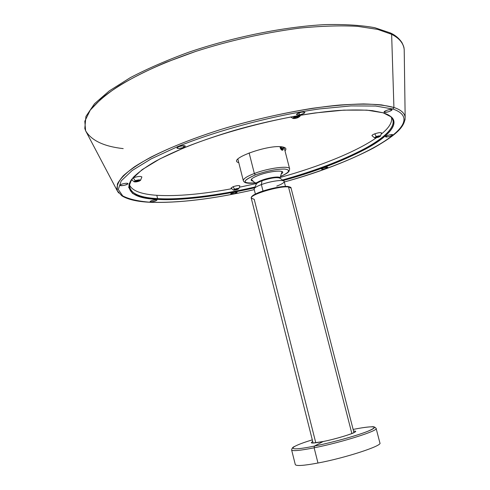 <?xml version="1.0" encoding="UTF-8"?>
<svg xmlns="http://www.w3.org/2000/svg" width="490" height="490" viewBox="0 0 490 490"><rect width="100%" height="100%" fill="white"/><g stroke="black" fill="none" stroke-linecap="round" stroke-linejoin="round"><path stroke-width="0.73" d="M288.5 186.953C279.508 185.649 249.33 194.775 251.254 198.162C249.33 194.775 279.508 185.649 288.5 186.953L351.863 433.552L288.5 186.953L291.054 188.087L288.5 186.953M315.781 442.795L254.212 199.326L251.254 198.162M251.768 197.005C251.658 193.44 279.459 185.293 287.746 186.506L287.881 186.476C281.389 185.741 263.02 190.053 255.284 194.132C249.722 197.36 251.842 197.262 251.26 198.193L313.11 443.052M379.885 442.935C382.984 445.6 345.775 457.844 317.973 463.019L314.133 447.811L317.973 463.019C345.775 457.844 382.984 445.6 379.885 442.935C382.984 445.6 345.775 457.844 317.973 463.019C303.714 465.665 296.156 466.186 295.292 464.587L291.636 449.979C291.881 448.234 292.885 447.052 294.637 446.427M314.133 447.811C300.174 450.549 292.683 451.29 291.654 450.041C292.683 451.29 300.174 450.549 314.133 447.811L314.409 446.09C285.615 452.007 286.717 447.615 312.302 439.855C286.717 447.615 285.615 452.007 314.409 446.09L314.133 447.811C341.818 442.372 379.07 430.538 376.106 428.37C379.07 430.538 341.818 442.372 314.133 447.811M353.137 429.442C371.23 425.786 379.977 425.902 370.33 430.22C360.971 434.483 334.204 442.109 314.409 446.09C332.49 442.446 356.787 435.696 367.727 431.316C378.121 426.815 375.94 425.7 361.185 427.954M353.566 431.127C362.68 430.465 340.979 437.974 323.192 441.515L314.409 446.09L323.192 441.515C312.583 443.554 309.098 443.56 312.73 441.533C309.098 443.56 312.583 443.554 323.192 441.515L323.192 441.515C340.979 437.974 362.68 430.465 353.566 431.127M284.212 181.527C284.359 179.26 270.688 181.061 261.378 184.589L263.001 191.002L261.378 184.589C256.546 186.421 254.126 187.921 254.114 189.091M254.126 188.846C254.518 187.682 256.932 186.267 261.378 184.589L262.003 180.786C258.487 182.121 256.57 183.254 256.252 184.197M280.023 178.225C277.211 176.957 271.203 177.815 262.003 180.786L261.378 184.589C270.266 181.227 283.392 179.358 284.127 181.3C284.531 182.507 282.069 184.105 276.752 186.102M279.955 177.87C280.053 176.032 269.231 177.423 261.862 180.24L262.003 180.786C269.371 177.974 280.194 176.578 280.096 178.415M256.239 184.405C256.246 183.456 258.169 182.249 262.003 180.786L261.862 180.24C258.028 181.704 256.111 182.911 256.105 183.86M256.209 184.093C255.743 183.156 257.63 181.87 261.862 180.24C269.279 177.405 280.17 176.02 279.962 177.901M280.813 176.308C289.51 172.351 290.846 169.938 284.831 169.062C276.685 168.964 266.866 170.912 255.388 174.899C241.95 180.816 241.693 183.511 254.629 182.984M252.632 181.104C249.428 180.118 251.431 178.176 258.634 175.273C270.67 170.606 287.207 169.571 281.664 173.699M254.341 173.485C246.954 176.357 243.273 178.734 243.303 180.62C243.273 178.734 246.954 176.357 254.341 173.485L249.122 152.905L254.341 173.485C268.71 167.905 289.896 165.295 289.664 168.977C289.896 165.295 268.71 167.905 254.341 173.485L255.388 174.899L254.341 173.485M256.858 182.721C241.772 183.866 241.288 181.257 255.388 174.899C266.542 171.01 276.219 169.056 284.421 169.038C290.68 169.748 289.823 172.021 281.848 175.861M282.73 150.185C281.762 150.473 280.874 149.572 280.066 147.49M283.373 148.47L283.245 147.643C283.232 150.258 282.51 150.13 281.082 147.263L280.574 147.312C281.94 150.436 282.877 150.92 283.398 148.776L283.373 148.464C282.938 150.191 282.173 149.787 281.082 147.263M281.303 146.786L281.695 148.09L282.552 148.966L283.024 148.323L282.712 146.969L283.024 148.323L282.552 148.966L281.695 148.09L281.303 146.786M281.327 146.786L281.695 148.09L282.552 148.966L281.695 148.09L281.327 146.786M280.482 148.562L280.954 148.378L280.482 148.562M281.125 149.517L281.536 149.358L281.125 149.517M282.167 148.66L283.024 148.323L282.552 148.966L283.024 148.323L282.65 146.957L283.024 148.323L282.167 148.66M387.725 114.568C390.604 116.161 392.368 118.108 393.017 120.399C395.277 128.515 380.926 140.655 358.999 151.624C337.371 162.294 311.842 171.751 282.424 180.002C314.378 171.077 341.751 160.653 364.536 148.74C387.265 136.588 398.633 123.731 390.561 116.571L391.424 117.024C399.479 124.191 388.092 137.035 365.332 149.205C342.492 161.143 315.088 171.586 283.128 180.534C356.126 160.751 420.187 124.687 383.125 112.786L391.424 117.024M254.984 186.996C216.972 195.847 179.113 200.079 157.596 198.585L156.806 195.302L157.596 198.585C179.113 200.079 216.972 195.847 254.984 186.996M254.616 187.799C216.586 196.625 178.795 200.851 157.253 199.387L157.596 198.585L157.253 199.387C137.237 198.585 127.859 193.415 129.133 183.879L133.568 177.049C138.768 172.027 146.057 166.778 155.428 161.314C175.665 150.43 201.059 140.312 235.329 130.12C269.935 120.234 308.492 112.841 337.794 110.52C351.581 109.742 363.108 109.785 372.376 110.654L383.125 112.786L366.912 110.14L343.864 110.134L315.076 112.951C272.691 118.99 222.313 132.38 184.534 147.582L159.936 158.882L142.112 169.669L131.688 179.291L128.643 187.278L132.465 193.354C138.094 196.423 146.357 198.432 157.253 199.387C183.67 200.428 216.121 196.57 254.616 187.799M131.21 179.953L129.672 183.07C128.38 192.588 137.69 197.764 157.596 198.585C141.628 197.88 132.208 194.224 129.348 187.609C128.803 185.361 129.421 182.813 131.21 179.953M392.925 109.025L375.671 106.042L350.877 105.92L319.701 108.903C273.659 115.383 218.65 130.009 177.723 146.584L151.177 158.87L132.122 170.551L121.189 180.92L118.268 189.471L122.739 195.92C129.011 199.154 138.058 201.255 149.873 202.211C178.452 203.203 213.242 199.014 254.249 189.636C213.242 199.014 178.452 203.203 149.873 202.211L149.389 202.254L149.873 202.211C138.058 201.255 129.011 199.154 122.739 195.92L118.268 189.471L121.189 180.92L132.122 170.551L151.177 158.87L177.723 146.584C218.65 130.009 273.659 115.383 319.701 108.903L350.877 105.92L375.671 106.042L392.925 109.025L393.917 107.481L392.925 109.025C431.733 122.378 361.865 160.996 284.329 181.974C361.865 160.996 431.733 122.378 392.925 109.025M156.261 199.767C151.71 200.306 149.903 201.004 150.828 201.849C155.348 201.31 157.161 200.612 156.261 199.767L156.978 200.024C156.01 201.023 153.958 201.629 150.828 201.849L150.093 201.586C151.067 200.588 153.125 199.981 156.261 199.767M127.865 183.768C128.533 182.464 120.375 183.958 120.124 185.189C119.517 186.482 127.578 185 127.865 183.768L127.865 183.768C125.213 185.392 122.629 185.912 120.117 185.33L120.124 185.189C120.32 184.056 127.792 182.55 127.872 183.621L127.865 183.768M183.628 147.447C186.365 145.395 184.693 145.15 178.611 146.712C175.91 148.764 177.582 149.009 183.628 147.447L183.186 145.646L183.628 147.447C180.13 148.623 177.882 148.819 176.896 148.047L178.611 146.712C182.127 145.536 184.381 145.334 185.361 146.112L183.628 147.447M299.494 114.911C305.515 113.074 306.311 112.13 301.883 112.063C295.838 113.913 295.041 114.862 299.494 114.911L298.961 112.853L299.494 114.911L296.45 114.654C296.713 113.662 298.526 112.798 301.883 112.063L304.915 112.326C304.639 113.319 302.832 114.182 299.494 114.911M384.43 112.284C386.236 112.963 393.764 110.079 391.645 109.515C389.844 108.817 382.243 111.738 384.43 112.284L384.264 111.665L384.43 112.284L384.111 112.026C385.679 110.422 388.19 109.582 391.645 109.515L391.951 109.766C390.389 111.371 387.878 112.21 384.43 112.284M385.881 136.373C384.074 137.788 390.83 136.545 392.355 135.185C394.217 133.758 387.394 135.007 385.881 136.373C388.674 134.909 390.916 134.376 392.606 134.768L392.355 135.185C389.562 136.643 387.321 137.176 385.642 136.784L385.881 136.373M323.124 167.966C320.448 169.436 321.422 169.583 326.046 168.395C328.747 166.912 327.767 166.772 323.124 167.966C325.672 167.145 327.234 166.937 327.792 167.329L326.046 168.395C323.504 169.209 321.954 169.418 321.391 169.019L323.124 167.966M234.594 192.27C230.141 193.575 229.7 194.107 233.264 193.856C237.699 192.558 238.146 192.031 234.594 192.27L237.105 192.27C236.909 192.797 235.629 193.329 233.264 193.856L230.747 193.862C230.937 193.329 232.223 192.803 234.594 192.27M150.632 201.041L150.828 201.849L150.632 201.041M392.19 134.56L392.355 135.185L392.19 134.56M325.752 167.255L326.046 168.395L325.752 167.255M232.964 192.674L233.264 193.856L232.964 192.674M325.948 168.003L327.792 167.335L325.948 168.003M405.01 119.964L405.157 117.233C404.544 112.957 400.796 109.705 393.917 107.481L381.514 104.909C370.605 103.886 356.861 103.911 340.293 104.995C304.988 108.125 258.873 117.729 219.955 129.752C191.541 138.891 169.583 147.71 150.816 157.198C139.148 163.599 129.966 169.791 123.278 175.769C118.323 181.441 116.289 186.396 117.177 190.635L118.617 192.968L117.177 190.635L117.422 183.891C120.295 178.654 126.034 172.921 134.652 166.686C154.748 153.829 182.317 141.812 219.955 129.752C250.243 120.534 281.052 113.386 312.381 108.308C331.846 105.675 348.929 104.217 363.623 103.941C376.577 104.29 386.677 105.466 393.917 107.481L391.639 34.318L377.729 29.412L357.596 26.338C341.028 25.394 321.746 25.982 299.745 28.095C264.3 32.763 229.583 40.554 195.602 51.462L165.712 62.463C148.39 69.837 132.9 77.555 119.235 85.628C106.685 93.927 97.026 102.092 90.252 110.115L84.807 121.232L85.615 130.769L84.807 121.232L90.252 110.115L101.969 98C123.229 81.12 153.517 65.905 195.602 51.462C229.583 40.554 264.3 32.763 299.745 28.095C321.746 25.982 341.028 25.394 357.596 26.338L377.729 29.412L391.639 34.318L390.757 33.081L391.639 34.318C399.326 38.214 403.515 43.298 404.207 49.564C403.515 43.298 399.326 38.214 391.639 34.318L393.917 107.481C400.796 109.705 404.544 112.957 405.157 117.233L405.01 119.964M123.204 148.617C103.917 146.461 91.385 140.514 85.615 130.769L117.177 190.635L121.759 195.755C127.639 199.454 136.943 201.623 149.658 202.266C178.342 203.246 213.205 199.044 254.255 189.655M389.887 33.142L390.757 33.081L374.77 27.691C361.13 25.217 344.642 24.188 325.293 24.604C284.647 26.693 233.724 36.891 188.601 52.271C166.753 60.282 147.312 68.753 130.279 77.665L109.209 90.944L94.503 103.733L85.928 116.424L84.794 128.46L85.615 130.769M157.357 195.339C177.564 196.398 202.297 194.205 231.562 188.754C202.297 194.205 177.564 196.398 157.357 195.339C141.016 194.322 131.669 190.677 129.311 184.411C131.669 190.677 141.016 194.322 157.357 195.339M239.641 187.186L255.609 183.719L239.641 187.186M280.305 177.423C319.333 166.588 356.15 151.827 376.345 137.806C356.15 151.827 319.333 166.588 280.305 177.423M381.416 134.003C389.023 127.841 392.386 122.365 391.522 117.576C392.386 122.365 389.023 127.841 381.416 134.003M238.771 162.674C226.233 159.446 269.004 143.931 282.675 146.963C285.958 147.613 286.736 148.917 285.015 150.889M294.508 116.804C299.69 115.469 300.848 115.75 297.969 117.637C292.812 118.966 291.66 118.69 294.508 116.804C297.767 115.738 299.519 115.634 299.776 116.485L297.969 117.637C295.562 118.494 293.841 118.727 292.806 118.341L294.508 116.804L294.135 116.289L294.508 116.804M294.061 117.71L297.381 116.424L298.441 116.681L297.308 117.478L298.441 116.681L298.183 116.455L298.441 116.681L297.308 117.478L298.441 116.681L297.381 116.424L295.182 116.963L294.049 117.759L295.115 118.017L297.308 117.478L297.044 116.467L297.308 117.478L295.115 118.017L294.141 117.576M294.876 117.092L295.115 118.017L294.876 117.092M294.049 117.759L295.115 118.017L294.049 117.759M295.115 118.017L297.308 117.478L295.115 118.017M376.228 136.588C380.552 135.479 381.361 135.669 378.641 137.169C374.329 138.278 373.521 138.082 376.228 136.588C378.819 135.761 380.209 135.614 380.405 136.159L378.641 137.169L374.525 137.819L376.228 136.588L374.801 133.819L376.228 136.588M375.634 137.298L376.351 137.506L379.26 136.428L376.694 136.698L375.61 137.329L376.351 137.506L378.176 137.059L377.98 136.336L378.176 137.059L375.61 137.329L378.525 136.251L379.26 136.428L378.176 137.059L379.26 136.428L376.351 137.506L376.191 136.912L376.351 137.506L375.628 137.304M381.538 132.992C380.859 132.294 378.611 132.57 374.801 133.819C372.859 134.572 371.916 135.191 371.971 135.675M234.563 189.195C238.538 188.178 239.537 188.264 237.552 189.452C233.589 190.469 232.597 190.383 234.563 189.195C237.074 188.423 238.483 188.27 238.795 188.742L237.552 189.452L233.363 190.077L234.563 189.195L233.056 186.721L234.563 189.195M236.976 189.403L237.748 188.907L236.835 188.828L234.373 189.74L236.976 189.403L236.829 188.828L236.976 189.403L234.373 189.74L235.145 189.244L235.292 189.82L235.145 189.244L236.835 188.828L237.748 188.907L236.976 189.403L237.748 188.907L234.373 189.74L236.976 189.403M239.873 185.888C239.053 185.269 236.78 185.545 233.056 186.721L231.06 188.038L233.363 190.077M135.191 180.73C139.877 179.53 141.261 179.646 139.338 181.086C134.677 182.28 133.298 182.164 135.191 180.73C138.309 179.757 140.091 179.622 140.538 180.332L139.338 181.086C136.943 181.894 135.185 182.121 134.07 181.759L135.191 180.73L133.256 177.797L135.191 180.73M138.541 181.018L139.27 180.418L138.002 180.308L135.271 181.398L138.541 181.018L138.364 180.271L138.541 181.018L136.551 181.508L135.252 181.288L138.002 180.308L139.258 180.4L138.541 181.018L139.27 180.418L136.551 181.508L136.349 180.669L136.551 181.508L135.271 181.398L138.541 181.018M140.538 180.326L141.873 176.976C140.691 176.057 137.819 176.327 133.256 177.797L132.692 178.042M288.096 186.5C290.392 187.051 291.372 187.572 291.048 188.05L353.958 432.639M379.915 443.015L376.13 428.438C375.083 427.029 373.637 426.471 371.794 426.766M323.198 441.508L312.847 443.064M354.197 432.523C352.843 433.662 335.362 439.169 323.302 441.484M284.2 181.478L285.468 186.414M255.376 194.083L254.126 189.14M254.341 188.405L256.246 184.234M279.992 178.182L283.661 180.933M279.949 177.827L280.053 178.225M256.215 184.301L256.111 183.903M256.16 184.081L251.284 179.395M282.032 171.555L279.992 178.005M237.871 159.097L243.322 180.7C243.891 181.576 244.038 184.081 254.665 183.015M284.09 147.319L289.645 168.891L289.057 171.218C288.414 171.659 288.996 172.682 280.795 176.351M283.373 148.452L283.398 148.776M129.672 183.07L129.133 183.879M284.335 181.992C319.596 172.045 349.339 160.702 373.558 147.974C397.365 134.37 404.875 126.42 405.157 117.233L404.207 49.564C403.846 47.959 404.611 48.051 401.965 42.63C399.27 38.588 395.669 35.47 391.149 33.289M300.591 115.162L299.782 116.473M290.68 116.926L292.806 118.341M381.538 132.974L380.412 136.147M371.977 135.693L374.525 137.819M239.873 185.875L238.795 188.736M131.492 179.561L134.07 181.759"/></g></svg>
